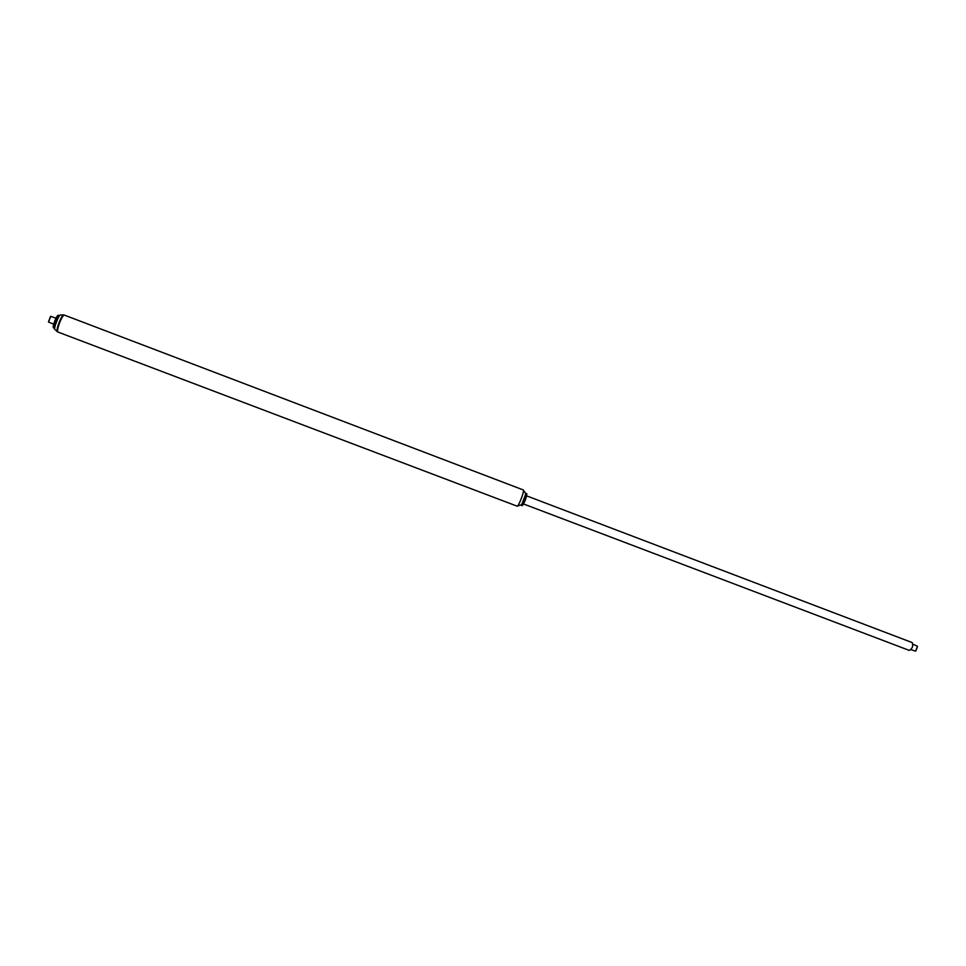 <?xml version="1.0" encoding="UTF-8"?>
<svg xmlns="http://www.w3.org/2000/svg" width="966" height="966" viewBox="0 0 966 966"><rect width="100%" height="100%" fill="white"/><g stroke="black" fill="none" stroke-linecap="round" stroke-linejoin="round"><path stroke-width="1.45" d="M521.628 505.339L522.159 505.677C524.659 502.042 526.192 498.033 526.736 493.662L526.108 493.554M522.304 505.592L522.377 505.58C524.816 502.042 526.301 498.142 526.832 493.88L526.784 493.819M521.761 505.58C522.763 506.317 527.593 493.578 526.373 493.469M521.507 504.892L521.58 505.278C522.304 507.017 527.714 492.757 526.023 493.578L525.721 493.819M521.833 504.397L525.625 494.399M521.519 504.361C522.352 504.964 526.398 494.326 525.371 494.218M517.124 506.172L521.58 504.735C523.427 502.272 526.047 494.58 525.673 493.529L523.294 489.943C524.9 490.088 518.428 507.138 517.124 506.172L58.057 332.087C55.63 331.664 62.392 313.853 64.493 315.145L63.949 314.94C61.86 313.648 55.086 331.459 57.513 331.881C53.867 327.595 53.661 332.207 56.608 320.277C61.329 313.358 58.358 315.363 63.949 314.94M523.572 503.974L909.248 650.396C912.411 648.621 913.401 646.025 912.206 642.595L526.651 495.872M915.816 651.012L917.531 646.495M912.979 644.225L917.471 646.254L915.611 651.144L910.902 649.683M53.71 324.141L48.554 322.089L50.751 316.317L55.956 318.2M48.493 321.763L50.486 316.522M58.057 332.087C55.63 331.664 62.404 313.853 64.493 315.145L523.294 489.943M54.736 326.677L58.419 316.993M54.736 328.235L54.41 328.259C52.575 327.933 57.634 314.614 59.228 315.592L59.445 315.834M54.41 328.259L53.613 327.957C51.766 327.619 56.825 314.312 58.431 315.29L59.228 315.592"/></g></svg>
